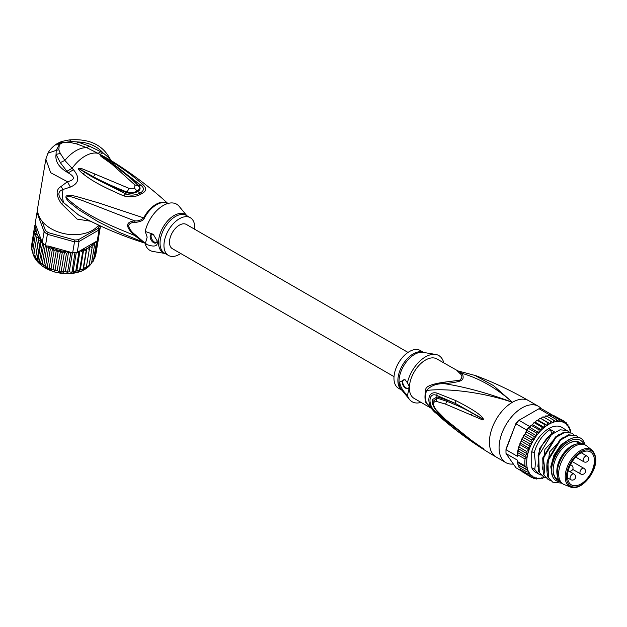 <?xml version="1.0" encoding="UTF-8"?>
<svg xmlns="http://www.w3.org/2000/svg" width="627" height="627" viewBox="0 0 627 627"><rect width="100%" height="100%" fill="white"/><g stroke="black" fill="none" stroke-linecap="round" stroke-linejoin="round"><path stroke-width="0.94" d="M580.963 452.882A19.029 10.988 120 0 0 568.548 469.592A19.029 10.988 120 0 0 571.377 484.867A19.029 10.988 120 0 0 580.963 483.958A19.029 10.988 -60 0 0 593.408 467.131A19.029 10.988 -60 0 0 590.407 451.902A19.029 10.988 -60 0 0 580.963 452.882M570.641 487.093L564.331 484.64A22.447 12.955 120 0 1 563.297 484.146A22.447 12.955 120 0 1 559.856 466.159A22.447 12.955 120 0 1 574.52 446.377A22.447 12.955 -60 0 1 585.743 445.264A22.447 12.955 -60 0 1 586.692 445.915L591.966 450.147A21.412 12.36 -60 0 0 580.359 450.594A21.412 12.36 120 0 0 566.126 470.321A21.412 12.36 120 0 0 570.641 487.093C573.58 488.206 576.958 487.696 580.759 485.564C591.441 478.895 601.512 460.147 591.966 450.147M557.787 477.413L557.293 475.501A20.816 12.023 120 0 1 571.534 445.977A20.816 12.023 -60 0 1 575.257 444.386L577.161 443.861A22.447 12.955 -60 0 0 573.141 445.585A22.447 12.955 120 0 0 557.787 477.413A22.447 12.955 120 0 0 561.917 483.346L563.297 484.146M577.161 443.861A22.447 12.955 -60 0 1 584.364 444.472L585.743 445.264M429.197 406.562L425.898 402.62A4.554 3.354 159.6 0 1 426.462 403.028A22.854 13.198 -60 0 1 425.537 397.683A22.854 13.198 -60 0 1 426.462 390.605C437.756 388.528 474.733 389.579 512.416 402.291C488.174 393.239 465.595 387.039 444.676 383.708C463.087 381.475 464.521 380.652 462.412 373.473C480.063 378.692 496.733 388.293 512.416 402.291A32.526 18.779 120 0 0 491.168 430.953A32.526 18.779 120 0 0 496.153 457.02C475.595 445.131 456.495 431.431 438.869 415.92L428.139 405.41L426.462 403.028L438.869 415.913M483.809 419.714L482.766 417.943C479.945 414.126 470.987 408.357 455.884 400.645L437.058 393.129C426.125 390.112 426.078 406.86 437.058 413.945L455.962 429.989C470.375 440.757 479.302 446.918 482.735 448.485L471.676 440.538L445.452 419.432L436.071 409.776C432.622 404.799 432.622 401.978 436.071 401.311L445.648 404.156L482.578 419.894L483.809 419.714L472.335 413.146L483.691 419.659M513.388 464.035A32.526 18.779 -60 0 1 505.817 462.601A32.526 18.779 -60 0 1 500.832 436.533A32.526 18.779 -60 0 1 522.079 407.871A32.526 18.779 -60 0 1 538.342 406.257A32.526 18.779 -60 0 1 541.422 408.89M474.435 375.165L493.559 385.644L512.416 402.291A32.526 18.779 120 0 1 528.679 400.677L538.342 406.257M456.926 370.518L459.975 373.527L462.412 373.473L436.862 358.934A22.768 13.143 120 0 0 419.549 364.789A22.768 13.143 120 0 0 409.384 387.361L407.417 395.363C402.902 391.13 400.324 386.718 399.681 382.109L404.917 379.507L407.417 382.799A26.671 15.401 -60 0 1 435.679 354.443A26.671 15.401 -60 0 1 443.532 361.944L443.258 362.633M445.201 382.055L444.676 383.708C436.737 383.371 430.663 385.668 426.462 390.605A4.554 1.607 14.6 0 0 425.898 390.245C424.738 386.718 431.172 383.99 445.201 382.055L459.677 380.221C462.452 377.815 462.554 375.581 459.975 373.527M407.417 382.799L409.298 386.702M405.669 380.236A4.883 2.814 -120 0 0 403.255 380.009A4.883 2.814 -120 0 0 402.244 382.243A4.883 2.814 -120 0 0 404.376 387.149A4.883 2.814 -120 0 0 408.13 388.458A4.883 2.814 -120 0 0 409.141 386.224A4.883 2.814 -120 0 0 409.141 385.989M409.384 388.528A22.768 13.143 120 0 0 414.086 398.372L430.302 407.738M421.038 402.385A26.671 15.401 -60 0 1 409.611 399.595A26.671 15.401 -60 0 1 407.417 395.363M423.703 352.468L420.27 350.485A21.796 12.579 120 0 0 403.474 356.324A21.796 12.579 120 0 0 393.96 378.253A21.796 12.579 120 0 0 398.474 388.231L401.907 390.213M408.349 388.309A4.883 2.814 60 0 1 404.681 386.726A4.883 2.814 60 0 1 402.706 381.976A4.883 2.814 60 0 1 403.498 379.891M471.418 415.05L472.335 413.146C465.54 409.172 457.012 405.214 446.761 401.264L447.051 400.104L437.152 396.946L432.324 399.611L434.096 407.621M455.884 400.645L455.374 403.396L447.051 400.104M437.058 393.129L436.854 395.457L455.374 403.396L482.367 418.601L482.766 417.943M436.071 401.311L436.972 398.067L446.761 401.264L445.648 404.156M436.964 411.014L436.071 409.776M437.058 413.945L436.854 412.511C427.7 407.37 427.7 391.342 436.854 395.457L436.972 398.067L432.505 401.931C432.16 403.859 433.453 406.782 436.368 410.685L445.452 419.432M471.676 440.538L472.586 441.189M479.294 445.875L480.478 446.69M483.801 448.948L471.316 440.436M482.735 448.485L483.691 448.877M455.962 429.989L455.445 428.304M452.161 425.694L436.854 412.511L437.144 411.516M553.132 469.882A21.146 12.211 120 0 0 557.505 479.294A21.146 12.211 120 0 0 558.696 479.843M580.853 443.438A21.796 12.579 120 0 0 568.54 443.461A21.796 12.579 120 0 0 553.132 470.148A21.796 12.579 120 0 0 559.268 480.815M579.724 443.43A21.146 12.211 120 0 0 578.65 442.678A21.146 12.211 120 0 0 568.305 443.595M533.836 436.314L526.476 432.066L526.178 431.204L527.417 430.553L528.059 428.163A32.526 18.779 -60 0 1 529.533 426.407L518.952 420.294A32.526 18.779 120 0 0 516.068 423.891L526.649 429.997A32.526 18.779 -60 0 1 528.059 428.163L529.893 427.473L539.095 432.779L536.336 432.936L536.618 435.859L533.836 436.314L534.353 439.182L531.578 439.911L532.331 442.678L529.596 443.665L530.513 446.487L527.918 447.521L529.164 449.99L526.586 451.409L527.456 453.964L525.622 455.257L526.366 457.632L525.034 459.003L517.675 454.747A32.526 18.779 120 0 0 517.541 456.37L506.036 449.731L506.02 448.995A31.225 18.026 120 0 0 505.981 450.625L505.981 451.691A32.526 18.779 120 0 0 506.036 453.58L517.541 460.218A32.526 18.779 120 0 0 517.675 461.684L525.034 465.932L526.366 467.476L525.622 469.004L527.456 470.179L526.586 471.731L529.164 472.303L527.918 474.083L530.513 474.247L529.596 476.003L532.331 475.956L531.578 477.468L534.353 477.123L533.836 478.456L536.618 477.821L536.336 478.942L539.095 478.04L539.04 478.918L541.736 477.782L541.885 478.393L541.391 478.103M506.02 448.995L515.833 423.703A31.225 18.026 120 0 1 518.247 420.701L539.008 408.718L549.589 414.831A32.526 18.779 -60 0 1 551.062 414.878A32.526 18.779 -60 0 1 552.473 415.09L541.893 408.976A32.526 18.779 120 0 0 539.008 408.718M515.833 423.703L506.036 449.731A32.526 18.779 120 0 0 505.981 451.691M521.68 471.089L516.068 467.844L506.036 453.58M552.473 415.09L552.763 415.866M570.061 429.597L569.089 426.869L568.36 427.355L567.756 424.518L567.004 425.419L566.087 422.598L565.186 423.711L564.104 421.132L563.164 422.543L561.839 420.145L554.48 415.897L552.943 415.756M555.875 416.696L564.104 421.132M564.7 421.799L566.244 422.708M566.902 424.024L568.015 424.753M568.454 426.501L569.089 426.869L568.697 427.363A31.225 18.026 120 0 1 570.421 432.364M570.641 432.669L570.335 429.73M538.131 420.168L547.332 425.482L544.839 424.698L544.495 427.543L535.293 422.237L536.453 420.662L538.131 420.168L539.494 418.624L540.991 418.515L542.574 417.033L543.562 417.135M544.495 427.543L541.885 427.081L541.736 429.997L532.535 424.683L533.499 423.107L535.293 422.237M541.736 429.997L539.04 429.848L539.095 432.779M561.839 420.145L560.899 421.846L559.339 419.659L558.422 421.626L556.643 419.682L555.781 421.885L553.79 420.208L553.022 422.622L550.843 421.234L550.192 423.828L547.841 422.739L547.332 425.482M542.292 478.487L544.299 477.265M544.15 477.429A31.225 18.026 120 0 1 541.955 478.017L541.885 478.393M541.367 478.127A31.225 18.026 120 0 1 539.275 478.33L539.04 478.918L538.405 478.558M536.665 479.044L535.45 478.432M534.008 478.534L532.448 477.656M544.839 424.698L537.48 420.451L537.801 420.114M541.885 427.081L534.525 422.833L534.949 422.245M531.484 425.059L530.638 425.96L531.68 425.592L532.542 424.667M539.04 429.848L531.68 425.592L532.166 424.761M547.841 422.739L540.693 418.405M543.899 417.229L546.36 416.336L545.647 415.92L546.054 415.819M546.932 416.25L548.923 415.309M531.578 439.911L524.219 435.663L524.078 434.809L525.144 433.876L525.598 432.395L526.476 432.066L526.343 431.305L525.598 432.395M526.586 451.409L519.227 447.153L519.007 446.134L520.559 443.273L520.355 442.341L521.311 441.173L521.484 439.723L522.228 439.417L522.079 438.492L523.13 437.372L523.412 435.961L524.219 435.663M530.638 425.96L529.893 427.473M541.125 475.148L535.748 472.366A26.021 15.024 -60 0 1 531.735 467.734L531.735 451.589A26.021 15.024 120 0 1 561.768 427.293L569.128 431.948M517.4 461.934L517.541 460.218M531.578 477.468L523.623 472.554M522.064 471.629L521.413 470.328M527.918 474.083L520.559 469.835L519.893 467.468M526.586 471.731L519.227 467.483L519.618 466.982L519.227 467.483L518.78 466.872L518.944 467.24M519.227 467.483L517.714 463.572L517.675 461.684L517.518 462.373L526.366 467.476M527.456 470.179L518.357 464.928L525.622 469.004M529.596 476.003L522.228 471.755M517.541 456.37L517.4 454.026M525.881 432.097L526.319 431.337M526.649 429.997L526.178 431.204M536.618 435.859L527.417 430.553M534.353 439.182L525.16 433.829M532.331 442.678L523.13 437.372M529.596 443.665L522.228 439.417M530.513 446.487L521.311 441.173M527.918 447.521L520.559 443.273L519.924 443.454L520.355 442.341M529.164 449.99L519.963 444.676M527.456 453.964L518.357 448.705L519.227 447.153M525.622 455.257L518.263 451.001L518.357 448.705M526.366 457.632L517.518 452.529L518.067 449.622M517.675 454.747L517.518 452.529L518.263 451.001M517.212 455.069L517.518 452.529M536.336 432.936L528.059 428.163M529.533 426.407L530.473 425.866M549.589 414.831L548.719 415.333M559.339 419.659L551.062 414.878L549.895 415.787M556.643 419.682L549.283 415.435M553.79 420.208L546.431 415.96M550.843 421.234L543.484 416.986M550.192 423.828L540.991 418.515M538.969 474.231L534.674 469.427C535.576 465.367 535.38 459.881 534.102 452.945C537.151 442.521 542.535 434.683 550.255 429.448L554.284 431.768C546.564 437.011 541.179 444.841 538.123 455.273L538.695 471.747L543.57 476.881L538.695 471.747M539.275 472.084L538.703 455.602L538.123 455.273M538.703 455.602L551.399 434.683L559.982 429.808L567.294 430.483M534.102 452.945L531.735 451.589M548.468 477.39L547.904 460.916L547.324 460.586C546.493 466.488 546.681 471.982 547.896 477.061L552.771 482.194L547.896 477.061M547.904 460.916L560.601 439.989L569.183 435.122L576.495 435.796L578.721 437.717M576.495 435.796L568.603 434.793L560.005 439.676L547.324 460.586M543.868 474.733C544.777 470.861 544.589 465.375 543.303 458.259L542.723 457.929L543.295 474.404L548.17 479.537L543.295 474.404M543.303 458.259L555.977 437.348L564.582 432.465L571.895 433.139L573.729 434.605M571.895 433.139L564.002 432.136L555.42 437.003L542.723 457.929M551.87 433.476L550.255 429.448M584.717 444.676L584.215 442.678C578.251 426.979 551.525 448.125 551.399 468.635L551.697 473.832C552.975 478.965 555.82 481.591 560.24 481.716M561.549 483.119L552.771 482.194M550.326 480.462L548.17 479.537M545.725 477.805L543.57 476.881M534.674 469.427L531.735 467.734M551.486 472.358L551.399 468.635M552.497 476.348L550.78 466.747L553.947 455.084L560.891 444.904L569.332 439.284M547.081 471.872L549.526 452.043L563.407 437.129M542.48 469.215L544.934 449.387L558.806 434.472M537.88 466.559L539.565 448.438L551.697 433.155M584.113 444.331A24.069 13.896 120 0 0 565.037 444.041A24.069 13.896 120 0 0 551.517 471.081A24.069 13.896 120 0 0 551.697 473.832M394.022 376.647L172.37 248.676A13.99 8.073 -60 0 1 169.478 242.273A13.99 8.073 -60 0 1 175.584 228.197A13.99 8.073 -60 0 1 186.36 224.45L408.012 352.421M48.169 232.601L74.715 240.008L74.503 241.85L47.378 234.286A32.526 21.757 -170.5 0 1 45.669 233.04A32.526 21.757 -170.5 0 1 44.094 231.724L45.426 230.454A31.225 20.887 -170.5 0 0 48.169 232.601L47.378 234.286L45.536 245.259A32.526 21.757 -170.5 0 1 43.835 244.005L40.637 263.089L36.107 259.084L32.392 252.462L33.113 252.187M40.92 242.539L37.879 260.667L37.095 260.127L40.387 240.462L40.92 242.539L42.252 242.688L44.094 231.724L37.017 212.577L37.792 212.122M38.6 239.929L35.559 258.058L38.662 237.649L38.6 239.929L40.387 240.462M33.748 255.565L36.758 237.178L38.662 237.649M32.416 252.775L35.433 234.341L37.401 234.796L36.758 237.178M89.324 249.185L89.739 246.67L92.138 247.485L92.208 244.749L94.512 245.329L94.238 242.602L79.543 251.082A31.225 20.887 9.5 0 0 79.935 250.996L78.798 253.104L75.765 271.232L75.099 271.734L73.116 271.413L71.078 272.22L69.236 271.742L66.94 272.337L67.935 272.345L67.606 271.93L63.398 271.71L62.763 272.071L63.789 272.173L61.242 271.326L64.597 251.294L62.222 252.987L59.181 271.115L58.57 271.436L59.636 271.632L57.19 270.637L54.33 270.386L55.552 270.731L55.051 270.151L48.052 268.011L40.653 263.497L37.487 260.644M74.715 240.008A31.225 20.887 9.5 0 0 78.5 239.679L79.033 241.466L99.09 229.89L98.126 228.353A31.225 20.887 9.5 0 0 99.168 225.892L100.336 226.943L99.865 225.665M72.669 252.822L74.503 241.85A32.526 21.757 9.5 0 0 79.033 241.466L77.199 252.438A32.526 21.757 -170.5 0 1 74.95 252.689A32.526 21.757 -170.5 0 1 72.669 252.822L71.4 252.469L70.647 253.802L67.606 271.93M97.248 240.862L99.09 229.89A32.526 21.757 9.5 0 0 100.336 226.943L98.494 237.907A32.526 21.757 -170.5 0 1 97.953 239.412A32.526 21.757 -170.5 0 1 97.248 240.862L94.238 242.602M37.644 210.884A32.526 21.757 9.5 0 0 37.017 212.577L35.175 223.549L36.005 225.783A31.225 20.887 9.5 0 0 35.966 226.073L36.005 225.783M78.5 239.679L98.126 228.353M99.168 225.892L98.925 225.234M41.938 221.017L45.426 230.454M43.835 244.005A32.526 21.757 -170.5 0 1 42.252 242.688M45.536 245.259L45.826 245.847L48.71 246.137A31.225 20.887 9.5 0 0 60.184 250.675L58.084 252.03L55.051 270.151M64.597 251.294L66.431 253.582L68.594 251.686L48.71 246.137M68.649 251.701L69.064 251.921A31.225 20.887 9.5 0 0 69.495 251.936L68.594 251.686M69.495 251.936L71.368 252.642M69.064 251.921L70.647 253.802M77.199 252.438L79.543 251.082M78.109 252.07L78.798 253.104M80.209 250.698L82.599 252.211L79.566 270.331L78.939 270.864L76.831 270.731L79.935 250.996M82.599 252.211L83.681 249.671L86.134 250.957L86.879 248.323L89.332 249.374L86.236 267.8M94.277 242.578L96.409 242.947L96.284 241.575M98.133 237.186L98.651 237.633L98.627 237.147M36.225 226.386L34.399 228.565L36.217 229.137L34.642 231.449L36.632 231.927L35.433 234.341M36.468 232.155A31.225 20.887 9.5 0 0 41.429 240.454L36.241 226.418M41.429 240.454L42.08 242.915M35.48 224.615L34.704 225.736L35.966 226.073M39.344 262.399L42.589 242.986M45.826 245.847L46.829 247.156L43.796 265.284L40.52 263.168M42.158 264.602L45.41 245.165M48.052 268.011L43.796 265.284M45.497 266.687L48.788 247.014L50.325 249.091L47.284 267.212M46.829 247.156L48.788 247.014M49.157 268.38L52.496 248.449L54.094 250.722L51.061 268.85M50.325 249.091L52.496 248.449M53.083 269.696L56.438 249.664L58.084 252.03M54.094 250.722L56.438 249.664M57.19 270.637L60.545 250.604L62.222 252.987M66.431 253.582L63.398 271.71M65.255 271.718L68.609 251.693M69.236 271.742L72.411 252.752M74.95 252.689L72.003 272.142L71.078 272.22M73.116 271.413L76.275 252.556M76.831 270.731L75.099 271.734M80.131 270.033L79.566 270.331L80.327 269.704L83.681 249.671M86.134 250.957L83.093 269.077L80.327 269.704M86.33 267.071L83.524 268.356L82.545 269.626L83.093 269.391M83.524 268.356L86.879 248.323M92.138 247.485L89.01 265.903M86.424 266.702L89.105 265.613M91.338 263.755L89.253 264.727M90.97 262.995L91.471 263.458L94.512 245.329M96.409 242.947L93.368 261.067L91.362 262.501M97.953 239.412L94.755 258.489L92.89 260.087M95.602 255.808L95.061 256.662M98.651 237.633L95.617 255.761M35.378 224.09L35.253 224.834M34.704 225.736L31.726 244.491M34.399 228.565L31.358 246.693M31.852 248.088L31.35 246.795M34.642 231.449L31.601 249.805M32.988 251.733L31.601 249.781M61.242 271.326L59.181 271.115M135.095 222.475C131.858 222.256 129.664 223.275 128.519 225.516C129.334 228.918 131.521 231.966 135.095 234.663L144.367 242.586A4.554 3.707 -53.4 0 0 143.748 242.32L119.318 232.366L98.478 221.903L79.127 209.982L69.754 202.545C67.661 200.585 66.415 198.955 66.007 197.662C65.302 195.122 68.711 194.707 76.228 196.423L98.76 202.944L144.367 218.102C143.74 220.273 140.644 221.723 135.095 222.475L134.601 220.829C125.282 222.044 125.282 226.919 134.601 235.454C110.697 225.555 85.993 216.182 66.305 197.662C68.821 194.574 76.463 199.002 81.486 200.17L134.601 220.829C138.097 221.268 141.146 220.249 143.748 217.757A22.846 13.191 120 0 1 155.904 204.371A22.846 13.191 120 0 1 156.076 204.269A22.846 13.191 120 0 1 167.777 203.516M73.461 169.768C80.044 177.66 79.018 183.421 70.373 187.065L67.426 181.697C75.06 179.894 75.326 176.947 68.218 172.864L73.461 169.768L64.855 160.449L60.325 153.466L56.054 154.399L60.286 162.597L64.855 160.449A31.875 18.402 120 0 1 75.859 150.778A31.875 18.402 120 0 1 86.871 147.737L100.061 154.414L102.969 152.8L89.042 145.997L86.871 147.737L76.792 143.959L71.133 142.682L71.549 141.522L62.778 142.642L71.133 142.682M180.725 253.504A21.796 12.579 -60 0 1 179.369 254.358A21.796 12.579 -60 0 1 168.467 255.44A21.796 12.579 -60 0 1 165.128 237.978A21.796 12.579 -60 0 1 179.369 218.768A21.796 12.579 -60 0 1 190.263 217.687A21.796 12.579 -60 0 1 194.715 229.278M156.46 242.571A4.883 2.814 60 0 1 152.91 240.744A4.883 2.814 60 0 1 151.076 236.167A4.883 2.814 60 0 1 151.671 234.271M153.866 234.866A4.883 2.814 -120 0 0 151.162 234.467A4.883 2.814 -120 0 0 150.151 236.7A4.883 2.814 -120 0 0 152.283 241.607A4.883 2.814 -120 0 0 156.045 242.915A4.883 2.814 -120 0 0 157.056 240.682A4.883 2.814 -120 0 0 157.04 240.282M186.83 215.712L179.126 206.33A26.671 15.401 120 0 0 163.263 205.491A26.671 15.401 120 0 0 145.205 231.418L153.231 234.302L157.165 240.893L157.275 242.163C157.675 246.623 153.646 247.234 145.205 243.974A26.671 15.401 120 0 0 153.059 251.474L165.034 253.457M145.205 243.974L147.173 237.139L145.205 231.418M135.095 234.663L134.601 235.454L143.748 242.32A22.846 13.191 120 0 0 145.433 243.268M113.628 164.682L110.634 162.55L113.879 164.862L111.919 164.243C101.002 156.288 100.641 156.413 100.602 155.684L114.812 163.608C124.358 169.776 131.921 175.011 143.027 184.761L138.771 185.631C133.386 179.737 122.712 170.662 112.884 163.866L140.644 185.098C144.343 187.755 144.32 190.342 140.581 192.85C135.416 195.475 130.408 195.804 125.541 193.821L90.766 176.062L78.775 168.514L93.486 176.798L78.767 168.498L81.808 170.615M111.919 164.243L134.993 185.028L134.499 188.21L129.146 188.406L95.092 174.118L93.486 176.798C101.715 181.297 115.462 187.591 126.967 192.027C130.69 193.077 134.053 192.748 137.039 191.031C139.719 189.472 140.095 187.653 138.175 185.553L138.771 185.631C140.832 187.943 140.44 189.918 137.587 191.556C134.413 193.422 130.753 193.782 126.615 192.646C116.395 188.594 106.864 184.949 90.766 176.062M104.552 157.542L103.745 157.69L100.775 155.817L112.884 163.866L114.812 163.608M112.891 164.149L111.912 163.443M134.993 185.028L138.175 185.553L130.808 178.374M110.203 159.995L110.054 159.901C129.468 171.853 147.58 185.326 164.384 200.326L167.832 203.501M143.027 184.761C146.883 188.312 146.483 191.243 141.812 193.571C136.851 196.8 130.824 197.583 123.731 195.906L126.615 192.646L129.146 188.406M89.042 145.997L77.599 141.953L71.549 141.522L69.472 139.907C88.815 138.457 102.24 144.618 109.764 158.372L111.198 160.684M60.286 162.597L66.909 171.273L72.081 168.334A31.875 18.402 -60 0 1 85.06 156.092A31.875 18.402 -60 0 1 98.039 153.349L100.822 151.695M95.092 174.118L81.016 168.334L78.532 168.428C78.085 169.219 79.621 171.053 83.148 173.922C90.939 179.918 98.157 184.785 123.731 195.906M110.054 159.901L100.061 154.414M108.879 157.769L102.969 152.8C96.691 145.934 88.242 142.321 77.599 141.953L76.792 143.959M58.82 149.79L59.283 144.657L56.203 150.378L58.82 149.79L60.325 153.466M60.991 143.552L62.778 142.642L59.416 142.478L57.198 143.599L60.991 143.552L59.283 144.657L55.121 144.955C51.68 147.737 49.282 150.488 47.911 153.207L56.203 150.378L56.054 154.399C54.996 161.515 59.056 167.668 68.218 172.864L66.909 171.273M146.044 243.488C122.806 236.23 100.312 226.731 78.579 215.006L63.68 202.693C57.535 195.843 57.308 191.439 63.006 189.487L70.373 187.065M90.562 221.213L77.176 219.113L61.148 203.383C55.827 195.146 55.811 189.511 61.078 186.485L67.426 181.697L50.669 172.707L45.834 159.187L47.911 153.207M45.834 159.187L37.792 207.208A32.526 21.757 9.5 0 0 55.764 231.01A32.526 21.757 9.5 0 0 92.522 230.274A32.526 21.757 9.5 0 0 98.674 225.117M579.951 472.46A3.253 1.881 120 0 0 580.626 473.949A3.253 3.253 0 0 0 585.5 471.136A3.253 3.253 0 0 0 583.878 468.314A3.253 1.881 120 0 0 581.37 469.184A3.253 1.881 120 0 0 579.951 472.46M583.126 460.273A3.253 1.881 120 0 0 583.8 461.762A3.253 3.253 0 0 0 588.675 458.94A3.253 3.253 0 0 0 587.052 456.127A3.253 1.881 120 0 0 584.544 456.997A3.253 1.881 120 0 0 583.126 460.273M570.061 478.174A3.253 1.881 120 0 0 570.735 479.663A3.253 3.253 0 0 0 575.61 476.841A3.253 3.253 0 0 0 573.987 474.028A3.253 1.881 120 0 0 571.479 474.898A3.253 1.881 120 0 0 570.061 478.174M570.523 464.646L571.409 465.156A3.253 1.881 120 0 0 570.311 465.085M580.963 451.73A20.448 11.803 -60 0 1 595.415 460.077A20.448 11.803 -60 0 1 580.963 485.118A20.448 11.803 120 0 1 566.502 476.771A20.448 11.803 120 0 1 580.963 451.73M425.898 402.62A22.768 13.143 -60 0 1 424.981 397.291A22.768 13.143 -60 0 1 424.981 396.962A22.768 13.143 -60 0 1 425.898 390.245M435.679 354.443L423.06 352.358A22.07 12.744 120 0 0 407.229 360.791A22.07 12.744 120 0 0 399.015 381.185A22.07 12.744 120 0 0 399.015 381.396A22.07 12.744 120 0 0 401.499 389.712L409.611 399.595M401.86 390.151A21.796 12.579 -60 0 1 397.886 380.518A21.796 12.579 -60 0 1 397.886 380.315A21.796 12.579 -60 0 1 407.119 358.887A21.796 12.579 -60 0 1 423.625 352.452M525.034 465.932A32.526 18.779 -60 0 1 525.034 459.003M547.003 425.427A31.225 18.026 120 0 0 544.761 427.065M544.15 427.559A31.225 18.026 120 0 0 541.955 429.503M541.367 430.075A31.225 18.026 120 0 0 539.275 432.285M538.718 432.928A31.225 18.026 120 0 0 536.751 435.365M536.234 436.063A31.225 18.026 120 0 0 534.439 438.696M533.969 439.441A31.225 18.026 120 0 0 532.362 442.215M531.955 442.991A31.225 18.026 120 0 0 530.513 446.009M530.168 446.808A31.225 18.026 120 0 0 529.094 449.59M549.895 423.711A31.225 18.026 120 0 0 547.63 425.02M552.763 422.449A31.225 18.026 120 0 0 550.514 423.405M555.561 421.65A31.225 18.026 120 0 0 553.375 422.237M558.242 421.328A31.225 18.026 120 0 0 556.149 421.54M560.765 421.501A31.225 18.026 120 0 0 558.806 421.328M563.085 422.159A31.225 18.026 120 0 0 561.283 421.603M565.154 423.288A31.225 18.026 120 0 0 563.548 422.363M567.004 424.941A31.225 18.026 120 0 0 565.562 423.593M568.423 426.877A31.225 18.026 120 0 0 567.349 425.341M536.751 478.158A31.225 18.026 120 0 0 538.718 478.338M534.439 477.508A31.225 18.026 120 0 0 536.234 478.064M532.362 476.379A31.225 18.026 120 0 0 533.969 477.304M530.513 474.725A31.225 18.026 120 0 0 531.955 476.073M529.094 472.782A31.225 18.026 120 0 0 530.168 474.325M528.82 450.39A31.225 18.026 120 0 0 528.82 472.296M90.805 264.218A30.903 20.667 -170.5 0 1 41.421 265.37A30.903 20.667 -170.5 0 1 41.311 265.284A30.903 20.667 -170.5 0 1 33.043 253.849M91.503 263.269L92.106 262.235A30.903 20.667 -170.5 0 1 91.518 263.199M87.419 248.347A31.225 20.887 9.5 0 0 88.564 247.72A31.225 20.887 9.5 0 0 89.685 247.038M65.012 251.568A31.225 20.887 9.5 0 0 68.186 251.874M80.718 250.816A31.225 20.887 9.5 0 0 83.493 250.001M84.222 249.742A31.225 20.887 9.5 0 0 86.761 248.668M90.264 246.646A31.225 20.887 9.5 0 0 92.224 245.118M92.718 244.671A31.225 20.887 9.5 0 0 94.324 242.955M35.896 226.66A31.225 20.887 9.5 0 0 35.872 228.816M60.835 250.824A31.225 20.887 9.5 0 0 64.134 251.451M35.927 229.411A31.225 20.887 9.5 0 0 36.342 231.7M144.367 242.586A22.768 13.143 120 0 0 145.096 243.072L145.48 243.292M167.699 203.54A22.768 13.143 120 0 0 156.656 204.661A22.768 13.143 120 0 0 156.484 204.763A22.768 13.143 120 0 0 144.367 218.102M190.263 217.687L186.337 215.422A21.796 12.579 120 0 0 175.442 216.503A21.796 12.579 120 0 0 175.215 216.636A21.796 12.579 120 0 0 161.163 235.854A21.796 12.579 120 0 0 164.54 253.175L168.467 255.44M164.956 253.41A22.07 12.744 -60 0 1 159.242 236.685A22.07 12.744 -60 0 1 173.891 215.649A22.07 12.744 -60 0 1 174.118 215.516A22.07 12.744 -60 0 1 186.752 215.664M141.812 193.571L137.587 191.556L134.499 188.21M83.148 173.922L84.716 172.472M61.148 203.383L63.68 202.693A31.875 18.402 -60 0 1 63.006 189.487L61.078 186.485M572.71 469.38L580.626 473.949M575.743 457.114L583.8 461.762M568.211 470.822A3.253 3.253 0 0 0 573.039 467.969A3.253 3.253 0 0 0 571.409 465.156M567.584 477.845L570.735 479.663M568.94 471.112L573.987 474.028M581.205 452.749L587.052 456.127M572.255 461.605L583.878 468.314M558.539 479.514L555.828 477.946M579.356 443.461L576.644 441.894M505.817 462.601L496.153 457.02M458.353 371.019L475.697 375.628C493.974 382.494 511.64 390.848 528.679 400.677M481.222 447.192L463.768 434.934L445.821 420.098M542.668 478.432L542.261 478.534M537.198 420.121L536.453 420.662M534.29 422.402L533.499 423.107M539.494 418.624L540.153 418.24M542.574 417.033L543.115 416.798M517.98 464.623L517.714 463.572M524.078 434.809L523.412 435.961M522.079 438.492L521.484 439.723M518.505 447.858L519.007 446.134M90.899 264.155L81.792 271.076L68.468 273.874L53.93 271.906L41.374 265.534L32.996 253.786M36.107 259.084L35.457 258.261M79.645 270.66L78.939 270.864M51.657 269.508L50.176 268.936M164.376 200.326L168.287 203.9M113.746 164.76L131.255 178.781M69.472 139.907C64.166 140.816 60.811 141.678 59.416 142.478M57.198 143.599L55.121 144.955"/></g></svg>
